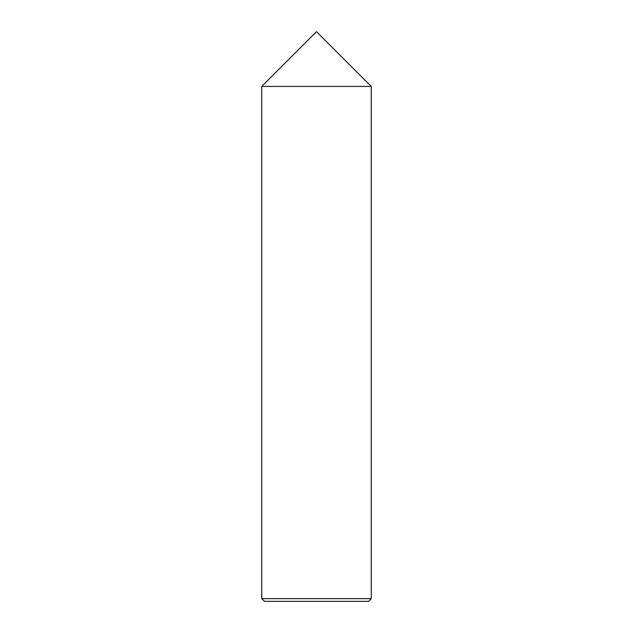 <?xml version="1.0" encoding="UTF-8"?>
<svg xmlns="http://www.w3.org/2000/svg" width="633" height="633" viewBox="0 0 633 633"><rect width="100%" height="100%" fill="white"/><g stroke="black" fill="none" stroke-linecap="round" stroke-linejoin="round"><path stroke-width="0.95" d="M261.722 86.428L371.278 86.428L316.5 31.65L261.722 86.428L316.5 31.65L371.278 86.428L261.722 86.428L261.722 598.612L264.459 601.35L368.541 601.35L371.278 598.612L371.278 86.428L261.722 86.428L371.278 86.428L371.278 598.612L261.722 598.612L261.722 86.428M261.722 598.612L371.278 598.612L368.541 601.35L264.459 601.35L261.722 598.612"/></g></svg>
